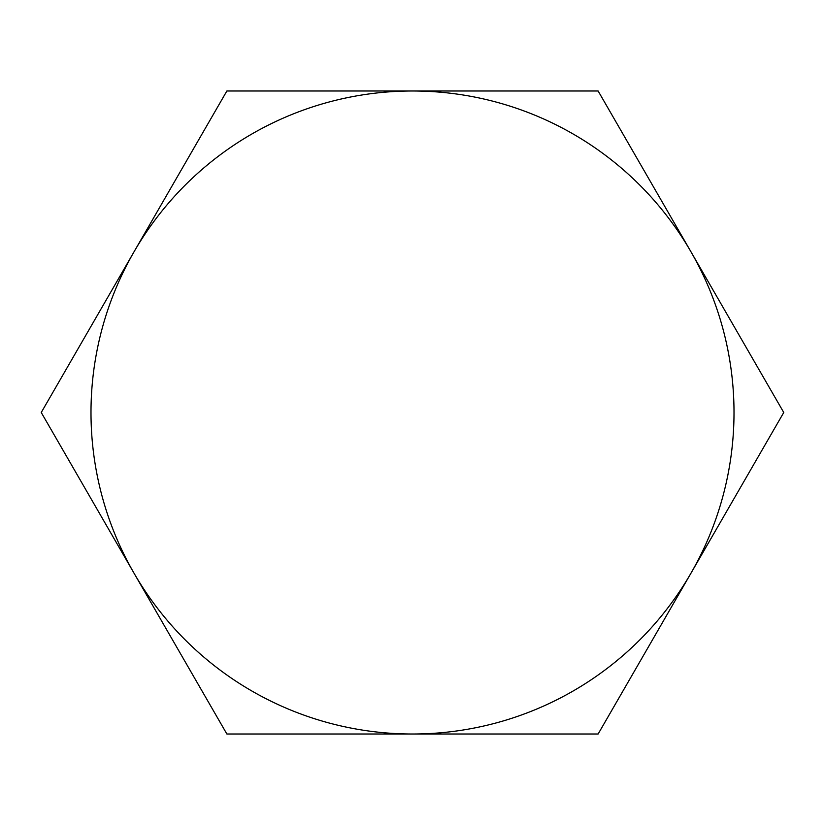 <?xml version="1.0" encoding="UTF-8"?>
<svg xmlns="http://www.w3.org/2000/svg" width="825" height="825" viewBox="0 0 825 825"><rect width="100%" height="100%" fill="white"/><g stroke="black" fill="none" stroke-linecap="round" stroke-linejoin="round"><path stroke-width="1.24" d="M134.062 573.251A321.513 321.513 0 0 1 134.062 251.749L226.875 90.987L598.125 90.987L783.75 412.5L598.125 734.013L226.875 734.013L41.25 412.5L134.062 251.749A321.513 321.513 0 0 1 690.938 251.749A321.513 321.513 0 0 1 412.5 734.013A321.513 321.513 0 0 1 134.062 573.251"/></g></svg>
